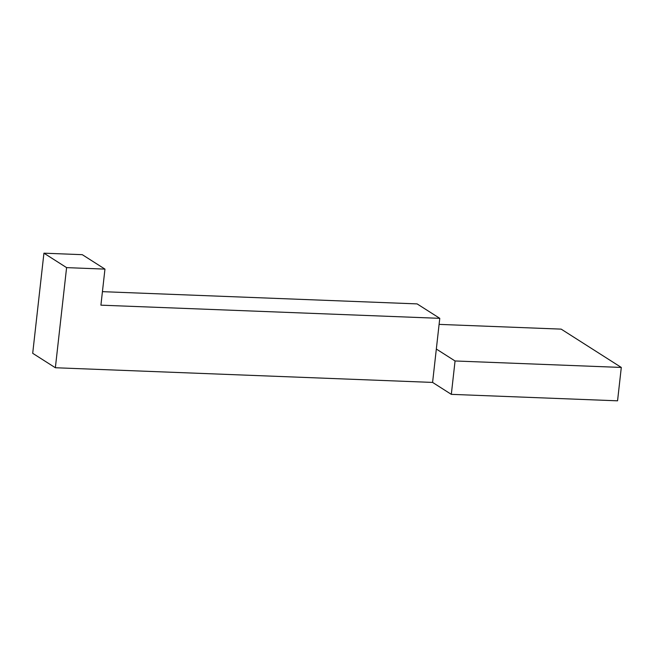 <?xml version="1.0" encoding="UTF-8"?>
<svg xmlns="http://www.w3.org/2000/svg" width="654" height="654" viewBox="0 0 654 654"><rect width="100%" height="100%" fill="white"/><g stroke="black" fill="none" stroke-linecap="round" stroke-linejoin="round"><path stroke-width="0.98" d="M66.594 267.625L43.932 253.18L32.7 353.307L55.361 367.744L66.594 267.625L55.361 367.744L32.7 353.307L43.932 253.18L82.29 254.676L43.932 253.18L66.594 267.625L104.959 269.113L66.594 267.625M102.425 291.659L417.113 303.897L102.425 291.659M617.556 400.82L451.317 394.354L432.588 382.418L55.361 367.744L432.588 382.418L439.774 318.334L100.912 305.165L104.959 269.113L82.29 254.676L104.959 269.113L100.912 305.165L439.774 318.334L417.113 303.897L439.774 318.334L432.588 382.418L451.317 394.354L455.061 360.975L436.332 349.04L455.061 360.975L451.317 394.354L617.556 400.82L621.3 367.442L455.061 360.975L621.3 367.442L617.556 400.82M561.173 329.126L621.3 367.442L561.173 329.126L439.096 324.384L561.173 329.126"/></g></svg>
